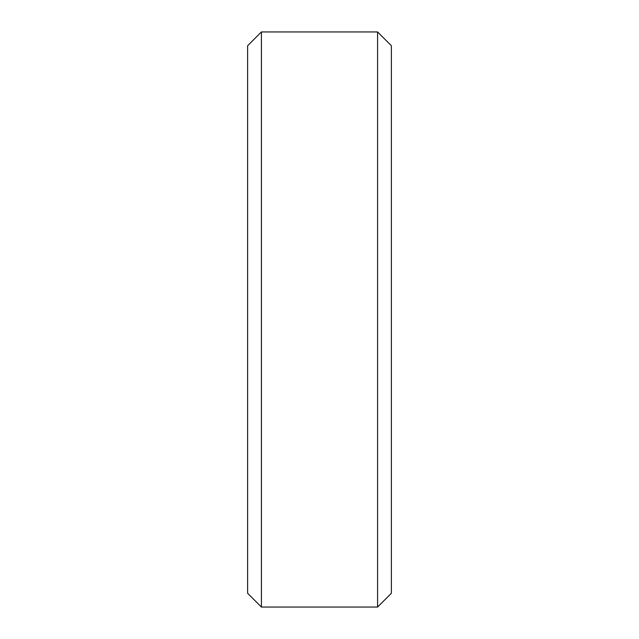 <?xml version="1.0" encoding="UTF-8"?>
<svg xmlns="http://www.w3.org/2000/svg" width="639" height="639" viewBox="0 0 639 639"><rect width="100%" height="100%" fill="white"/><g stroke="black" fill="none" stroke-linecap="round" stroke-linejoin="round"><path stroke-width="0.96" d="M247.612 45.752L261.415 31.95L247.612 45.752L247.612 593.248L261.415 607.05L247.612 593.248M261.415 31.95L377.585 31.95L261.415 31.95L261.415 607.05L377.585 607.05L391.387 593.248L377.585 607.05L261.415 607.05M377.585 31.95L391.387 45.752L377.585 31.95L377.585 607.05M391.387 45.752L391.387 593.248"/></g></svg>
